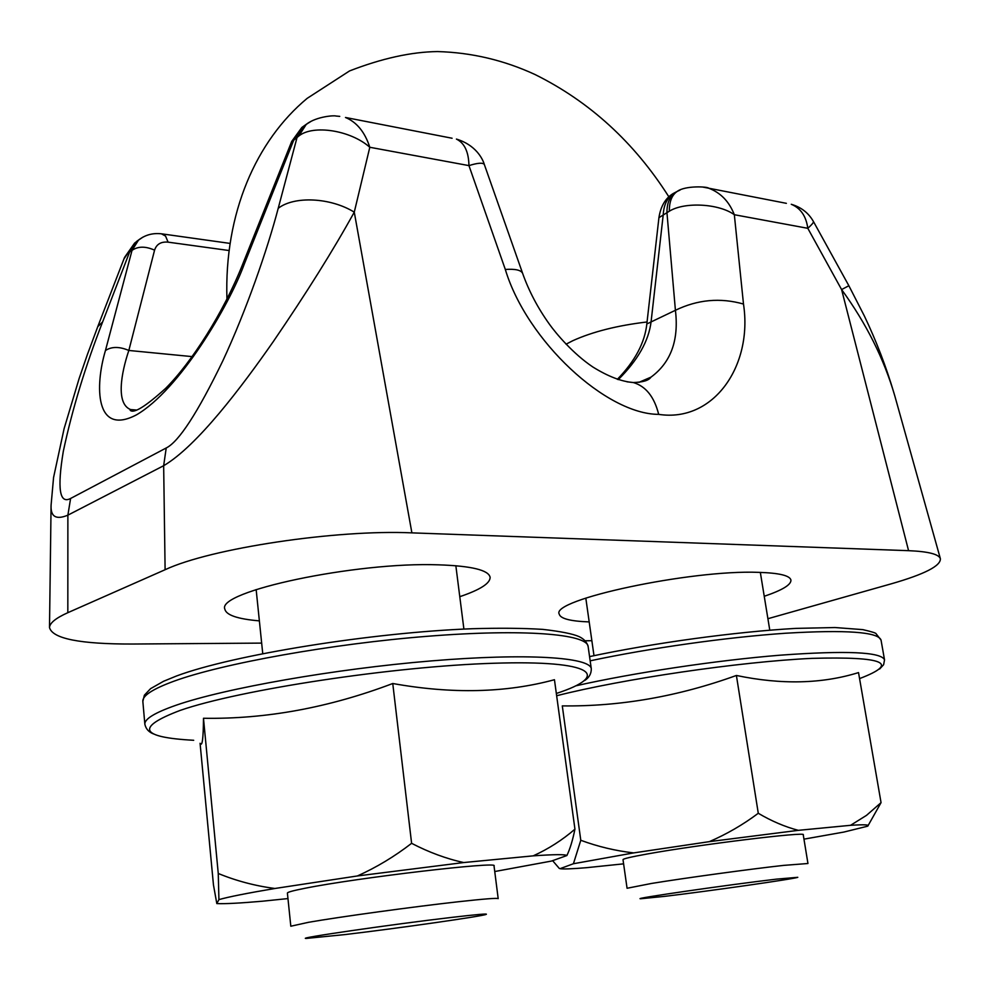 <?xml version="1.0" encoding="UTF-8"?>
<svg xmlns="http://www.w3.org/2000/svg" width="990" height="990" viewBox="0 0 990 990"><rect width="100%" height="100%" fill="white"/><g stroke="black" fill="none" stroke-linecap="round" stroke-linejoin="round"><path stroke-width="1.49" d="M344.842 934.597C397.46 928.36 481.264 916.431 486.102 914.413C488.466 913.461 477.007 914.451 451.712 917.396C392.82 924.239 294.104 938.582 306.331 938.421L344.842 934.597M458.519 901.729C484.345 898.883 497.574 897.856 498.193 898.648L494.022 865.891C500.358 860.991 356.252 877.895 304.994 888.278C293.263 890.592 287.397 892.188 287.397 893.079L290.812 926.219L308.571 922.296C339.372 916.889 413.969 906.654 458.519 901.729M664.785 896.346C708.308 891.198 794.141 878.959 797.791 877.313L776.531 879.132C728.888 884.664 629.962 898.994 640.802 898.734L664.785 896.346M783.424 865.409L807.951 863.503L803.249 834.793C807.642 831.315 698.346 844.68 647.324 853.974C631.212 856.87 623.106 858.763 623.007 859.654L627.066 888.265L651.593 883.439C684.783 878.019 750.024 869.096 783.424 865.409M287.966 898.574L262.325 901.222C239.728 903.189 224.557 903.969 216.81 903.573L218.926 899.613C228.48 896.89 247.129 893.178 274.898 888.488L357.365 875.964L463.716 862.55L533.214 855.855C553.942 854.395 565.166 854.283 566.886 855.533L551.492 861.065L494.74 871.534M216.81 903.573L213.456 884.887L200.079 743.28C202.195 747.215 203.334 738.887 203.482 718.27C265.815 719.272 328.915 707.689 392.758 683.508C451.947 694.151 505.853 692.889 554.45 679.722L574.942 829.162C572.666 840.312 569.98 849.098 566.886 855.533M803.967 839.149L843.851 832.07L867.488 826.229C870.284 824.72 864.641 824.423 850.546 825.313L798.336 830.338L709.335 841.649L633.662 852.91L573.42 863.738L560.031 868.676C563.162 869.22 571.972 868.898 586.439 867.698L623.601 863.849M633.662 852.91C615.409 850.794 597.787 846.586 580.784 840.275L573.42 863.738M868.156 825.474L881.051 802.63L858.528 672.594C822.034 683.904 781.333 684.857 736.399 675.465C678.298 696.465 620.26 706.613 562.295 705.895L580.784 840.275M218.926 899.613L218.258 873.489L203.482 718.27M218.258 873.489C236.288 880.89 255.172 885.889 274.898 888.488M357.365 875.964C376.423 867.426 394.503 856.548 411.605 843.319L392.758 683.508M411.605 843.319C428.942 852.328 446.317 858.738 463.716 862.55M533.214 855.855C548.448 848.937 562.357 840.04 574.942 829.162M559.3 868.44L552.618 860.657M798.336 830.338C784.897 826.811 771.544 821.118 758.278 813.273C742.995 824.72 726.685 834.174 709.335 841.649M758.278 813.273L736.399 675.465M881.051 802.63L866.522 815.352L850.546 825.313M261.669 643.104L132.524 644.032C80.029 644.156 52.359 638.649 49.5 627.524C49.76 622.995 55.873 618.045 67.827 612.686L165.107 569.72C210.548 548.336 336.674 529.365 411.889 532.868L908.573 550.675C928.174 551.492 938.768 554.153 940.364 558.657L894.774 395.802C883.996 358.863 866.275 323.458 841.599 289.563L807.803 228.306L734.332 214.719L743.49 304.041C752.982 365.805 713.53 422.767 658.684 414.364C606.288 414.327 526.841 340.968 505.308 269.453C515.307 268.785 521.074 270.084 522.621 273.339L522.621 273.339C528.932 291.184 537.941 308.249 549.648 324.534C555.885 333.246 572.789 353.517 592.787 366.956C608.095 376.46 621.596 381.645 633.291 382.524L627.017 381.818M459.781 596.685C480.15 589.805 490.26 583.333 490.112 577.294C488.627 570.079 471.438 565.921 438.545 564.832C355.757 561.701 216.204 591.525 224.854 609.147C226.128 615.112 237.637 619.022 259.38 620.879M764.243 596.289C782.261 590.189 791.159 584.805 790.948 580.115C789.946 575.561 779.167 572.975 758.6 572.356C690.389 569.609 550.143 599.841 559.239 614.146C560.414 618.651 570.389 621.237 589.199 621.918M639.156 382.326L650.937 377.178C670.861 362.55 679.016 340.251 675.415 310.291L666.938 212.553C666.926 203.197 669.661 196.515 675.143 192.518L678.237 190.897M676.182 191.949L673.101 193.582C667.037 198.248 663.77 205.19 663.263 214.434L651.123 321.453C648.858 340.709 637.907 360.1 618.267 379.628M505.308 269.453L468.951 165.615L369.802 147.275L354.272 212.157C333.469 249.864 306.492 292.99 273.327 341.538C241.572 387.065 197.171 446.032 163.659 465.708L165.107 569.72M940.364 558.657C940.946 565.847 924.586 574.237 891.297 583.815L767.906 618.713M591.871 640.716L585.164 640.765M139.998 238.961L136.657 241.399L129.591 252.054L102.614 321.96C85.264 366.461 72.171 409.575 63.31 451.329C57.123 488.676 59.548 504.38 70.599 498.465L166.221 447.975L163.659 465.708L67.877 515.159C56.059 520.096 50.453 516.718 51.084 505.049L49.5 627.524M306.083 124.455L301.913 127.413L294.042 139.318L244.419 263.724C229.136 305.935 179.19 390.048 136.41 414.884C95.114 436.528 94.817 386.112 105.447 350.522C111.585 346.475 119.382 346.463 128.836 350.46C121.089 373.416 115.756 403.734 130.606 409.575L135.828 410.293M166.221 447.975C178.806 441.788 197.678 412.743 222.824 360.843C246.572 309.808 267.461 249.319 278.215 208.321L297.111 137.214L304.227 125.829L308.769 122.698M229.012 250.519L168.102 242.154C161.036 241.498 156.531 244.171 154.576 250.161C145.53 246.126 138.018 246.201 132.029 250.371L138.489 240.137L142.956 237.105M673.101 193.582L677.172 191.429C671.876 195.067 669.265 201.663 669.327 211.204L658.932 217.676M908.573 550.675L841.599 289.563L848.863 285.726L864.332 315.921C876.237 340.857 886.174 366.746 894.131 393.599M680.043 190.08L677.172 191.429C685.303 185.353 707.937 186.615 708.667 188.199L702.578 187.036M743.49 304.041C720.287 297.483 697.591 299.562 675.415 310.291L646.829 323.965C644.799 342.763 634.974 361.214 617.339 379.331M310.823 121.523L306.306 124.294L298.782 136.038L291.456 142.077M411.889 532.868L354.272 212.157C330.623 197.505 294.24 195.76 278.215 208.321M139.268 239.518L134.603 243.119L123.936 258.972M102.614 321.96L97.763 326.663L87.367 354.593L79.138 378.489L64.09 428.707L53.571 477.477L51.096 505.049M244.419 263.724L242.166 265.543L291.704 141.446L301.802 127.524M566.033 344.198L572.826 340.696C592.701 331.712 617.451 325.475 647.052 321.973M588.134 646.532C586.946 642.238 583.976 638.958 579.224 636.681C572.987 633.872 560.847 631.434 542.792 629.38C523.029 628.143 499.529 627.932 472.317 628.724C372.45 632.437 232.898 654.811 176.393 676.034L163.56 681.281L150.604 688.644L144.379 695.178L142.845 701.44C142.325 695.747 152.708 688.99 173.993 681.182C222.28 663.523 332.083 643.785 427.928 636.248C523.982 628.625 587.256 634.008 588.134 646.532L591.302 668.832C591.315 673.769 589.087 677.667 584.644 680.538M142.845 701.44L144.862 724.296C144.367 719.025 154.824 712.652 176.208 705.189C224.705 688.322 334.88 668.906 430.959 660.936C527.249 652.893 590.547 657.236 591.302 668.832M193.694 740.285C139.875 737.377 135.333 727.427 180.081 710.436C239.481 689.721 394.292 666.245 493.861 663.251C594 659.996 611.783 675.465 556.331 693.47M589.57 656.605C653.437 643.005 734.902 631.843 795.799 628.39L835.028 627.536L862.822 629.628C871.621 631.657 876.039 633.031 876.101 633.761L881.038 640.06C878.056 631.929 846.252 629.652 785.639 633.229C726.796 637.226 649.168 648.202 590.164 660.825M881.038 640.06L884.528 659.847C881.199 651.94 846.388 650.38 780.095 655.194C716.067 660.38 633.637 672.779 575.858 685.81M859.568 678.596C900.182 663.139 884.318 656.395 811.973 658.362C739.542 661.741 622.549 678.954 556.652 695.747M658.684 414.364C654.266 396.829 645.802 386.224 633.291 382.524C642.931 382.239 648.809 380.457 650.913 377.178L638.884 382.363M70.599 498.465L67.877 515.159L67.827 612.686M154.576 250.161L128.836 350.46L192.134 356.61M105.447 350.522L132.029 250.371L128.453 252.809M813.471 221.599C808.62 212.986 801.232 207.219 791.282 204.287L791.27 204.287C800.638 208.16 806.145 216.167 807.803 228.306C811.664 224.866 813.557 222.639 813.483 221.599L848.863 285.726M669.327 211.204C684.498 201.7 718.889 203.519 734.332 214.719C729.16 201.502 720.609 192.666 708.667 188.199L786.369 203.334M522.621 273.339L484.333 164.488C482.563 158.338 475.299 144.763 456.415 139.083C464.496 143.018 468.678 151.866 468.951 165.615C477.712 162.867 482.848 162.484 484.333 164.488L484.432 164.748M298.782 136.038C313.038 124.369 350.621 130.21 369.802 147.275C364.889 132.091 356.771 122.166 345.473 117.476L452.084 138.241M301.913 127.413L306.306 124.294C316.936 116.127 335.065 115.335 335.734 116.003L339.731 116.375M168.102 242.154L165.565 236.09L161.419 233.801M226.945 299.19C224.124 213.197 256.2 140.753 307.16 98.357L349.569 70.921C381.992 58.36 411.296 51.913 437.469 51.567C471.45 52.507 503.997 60.18 535.095 74.559C589.681 101.636 634.268 142.387 668.856 196.812M144.862 724.296C145.988 729.172 149.131 732.476 154.279 734.196M884.528 659.847L883.625 664.711L879.603 669.054M760.332 572.393L769.774 630.123M455.846 565.723L463.902 629.096M256.15 589.57L262.746 653.635M585.808 598.109L593.988 655.652M242.166 265.543C223.121 313.088 191.713 362.253 165.639 388.365C145.468 406.581 133.638 413.87 130.148 410.256L130.618 409.575L136.608 410.033M124.53 257.437L134.603 243.119L138.489 240.137M124.517 257.474L97.763 326.663M138.526 240.112L138.526 240.112C145.394 234.679 153.438 232.638 162.669 233.974L229.989 243.404M646.829 323.965L658.956 217.466C660.751 206.242 665.404 198.322 672.915 193.706"/></g></svg>
